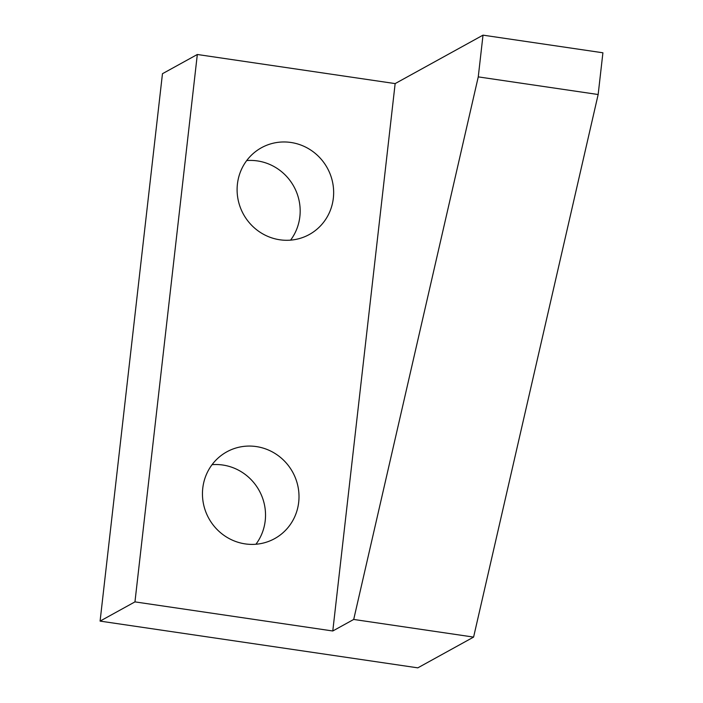 <?xml version="1.0" encoding="UTF-8"?>
<svg xmlns="http://www.w3.org/2000/svg" width="703" height="703" viewBox="0 0 703 703"><rect width="100%" height="100%" fill="white"/><g stroke="black" fill="none" stroke-linecap="round" stroke-linejoin="round"><path stroke-width="1.05" d="M279.829 239.785A49.553 47.883 -118.9 0 1 238.08 199.573A49.553 47.883 -118.9 0 1 261.454 147.735A49.553 47.883 -118.9 0 1 290.919 142.472A49.553 47.883 -118.9 0 1 332.677 182.675A49.553 47.883 -118.9 0 1 309.302 234.512A49.553 47.883 -118.9 0 1 279.829 239.785M246.7 160.565A49.553 47.883 -118.9 0 1 257.447 160.925A49.553 47.883 -118.9 0 1 296.235 191.436A49.553 47.883 -118.9 0 1 290.576 240.136M245.18 543.894A49.553 47.883 -118.9 0 1 203.431 503.682A49.553 47.883 -118.9 0 1 226.805 451.844A49.553 47.883 -118.9 0 1 256.27 446.572A49.553 47.883 -118.9 0 1 298.028 486.784A49.553 47.883 -118.9 0 1 274.653 538.621A49.553 47.883 -118.9 0 1 245.18 543.894M212.06 464.674A49.553 47.883 -118.9 0 1 222.798 465.026A49.553 47.883 -118.9 0 1 261.586 495.536A49.553 47.883 -118.9 0 1 255.927 544.245M395.148 83.595L332.783 630.986L134.958 601.882L197.323 54.491L395.148 83.595L483.014 35.15L478.26 76.882L353.706 619.448L332.783 630.986M134.958 601.882L100.09 621.109L417.81 667.85L473.594 637.094L598.156 94.518L478.26 76.882M598.156 94.518L602.91 52.787L483.014 35.15M473.594 637.094L353.706 619.448M100.09 621.109L162.463 73.71L197.323 54.491"/></g></svg>
